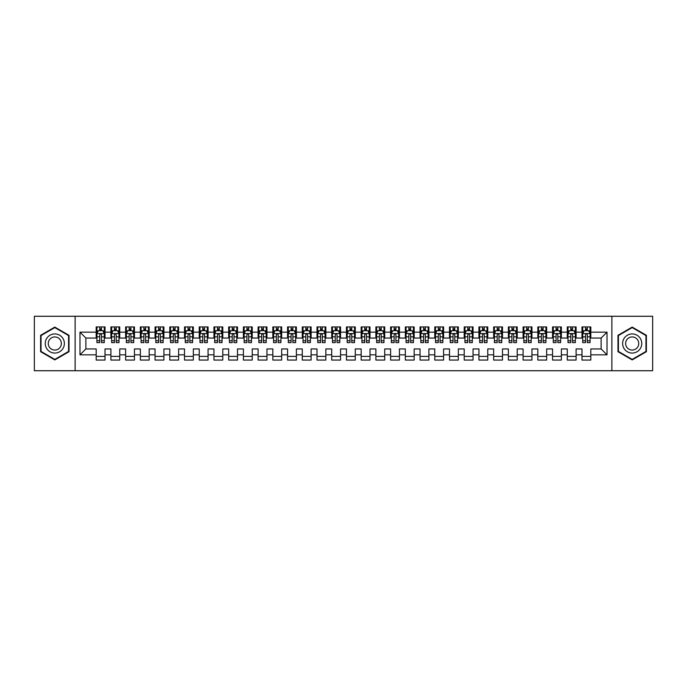 <?xml version="1.0" encoding="UTF-8"?>
<svg xmlns="http://www.w3.org/2000/svg" width="687" height="687" viewBox="0 0 687 687"><rect width="100%" height="100%" fill="white"/><g stroke="black" fill="none" stroke-linecap="round" stroke-linejoin="round"><path stroke-width="1.03" d="M611.868 370.731L652.65 370.731L652.65 316.269L611.868 316.269L611.868 370.731L75.132 370.731L75.132 316.269L34.35 316.269L34.35 370.731L75.132 370.731M611.868 316.269L75.132 316.269M79.984 354.835L79.984 332.165L96.18 332.165L96.18 338.056L85.875 338.056L85.875 348.944L79.984 354.835L96.18 354.835L96.18 360.065L105.017 360.065L105.017 354.835L110.899 354.835L110.899 360.065L119.736 360.065L119.736 354.835L125.627 354.835L125.627 360.065L134.454 360.065L134.454 354.835L140.346 354.835L140.346 360.065L149.173 360.065L149.173 354.835L155.064 354.835L155.064 360.065L163.901 360.065L163.901 354.835L169.783 354.835L169.783 360.065L178.62 360.065L178.62 354.835L184.511 354.835L184.511 360.065L193.339 360.065L193.339 354.835L199.23 354.835L199.23 360.065L208.067 360.065L208.067 354.835L213.949 354.835L213.949 360.065L222.786 360.065L222.786 354.835L228.677 354.835L228.677 360.065L237.504 360.065L237.504 354.835L243.396 354.835L243.396 360.065L252.223 360.065L252.223 354.835L258.114 354.835L258.114 360.065L266.951 360.065L266.951 354.835L272.833 354.835L272.833 360.065L281.67 360.065L281.67 354.835L287.561 354.835L287.561 360.065L296.389 360.065L296.389 354.835L302.28 354.835L302.28 360.065L311.117 360.065L311.117 354.835L316.999 354.835L316.999 360.065L325.836 360.065L325.836 354.835L331.727 354.835L331.727 360.065L340.554 360.065L340.554 354.835L346.446 354.835L346.446 360.065L355.273 360.065L355.273 354.835L361.164 354.835L361.164 360.065L370.001 360.065L370.001 354.835L375.883 354.835L375.883 360.065L384.72 360.065L384.72 354.835L390.611 354.835L390.611 360.065L399.439 360.065L399.439 354.835L405.33 354.835L405.33 360.065L414.167 360.065L414.167 354.835L420.049 354.835L420.049 360.065L428.886 360.065L428.886 354.835L434.777 354.835L434.777 360.065L443.604 360.065L443.604 354.835L449.496 354.835L449.496 360.065L458.323 360.065L458.323 354.835L464.214 354.835L464.214 360.065L473.051 360.065L473.051 354.835L478.933 354.835L478.933 360.065L487.77 360.065L487.77 354.835L493.661 354.835L493.661 360.065L502.489 360.065L502.489 354.835L508.38 354.835L508.38 360.065L517.217 360.065L517.217 354.835L523.099 354.835L523.099 360.065L531.936 360.065L531.936 354.835L537.827 354.835L537.827 360.065L546.654 360.065L546.654 354.835L552.546 354.835L552.546 360.065L561.373 360.065L561.373 354.835L567.264 354.835L567.264 360.065L576.101 360.065L576.101 354.835L581.983 354.835L581.983 360.065L590.82 360.065L590.82 348.944L601.125 348.944L601.125 338.056L590.82 338.056L590.82 332.165L607.016 332.165L607.016 354.835L590.82 354.835M590.82 332.165L590.82 326.935L581.983 326.935L581.983 332.165L576.101 332.165L576.101 326.935L567.264 326.935L567.264 332.165L561.373 332.165L561.373 326.935L552.546 326.935L552.546 332.165L546.654 332.165L546.654 326.935L537.827 326.935L537.827 332.165L531.936 332.165L531.936 326.935L523.099 326.935L523.099 332.165L517.217 332.165L517.217 326.935L508.38 326.935L508.38 332.165L502.489 332.165L502.489 326.935L493.661 326.935L493.661 332.165L487.77 332.165L487.77 326.935L478.933 326.935L478.933 332.165L473.051 332.165L473.051 326.935L464.214 326.935L464.214 332.165L458.323 332.165L458.323 326.935L449.496 326.935L449.496 332.165L443.604 332.165L443.604 326.935L434.777 326.935L434.777 332.165L428.886 332.165L428.886 326.935L420.049 326.935L420.049 332.165L414.167 332.165L414.167 326.935L405.33 326.935L405.33 332.165L399.439 332.165L399.439 326.935L390.611 326.935L390.611 332.165L384.72 332.165L384.72 326.935L375.883 326.935L375.883 332.165L370.001 332.165L370.001 326.935L361.164 326.935L361.164 332.165L355.273 332.165L355.273 326.935L346.446 326.935L346.446 332.165L340.554 332.165L340.554 326.935L331.727 326.935L331.727 332.165L325.836 332.165L325.836 326.935L316.999 326.935L316.999 332.165L311.117 332.165L311.117 326.935L302.28 326.935L302.28 332.165L296.389 332.165L296.389 326.935L287.561 326.935L287.561 332.165L281.67 332.165L281.67 326.935L272.833 326.935L272.833 332.165L266.951 332.165L266.951 326.935L258.114 326.935L258.114 332.165L252.223 332.165L252.223 326.935L243.396 326.935L243.396 332.165L237.504 332.165L237.504 326.935L228.677 326.935L228.677 332.165L222.786 332.165L222.786 326.935L213.949 326.935L213.949 332.165L208.067 332.165L208.067 326.935L199.23 326.935L199.23 332.165L193.339 332.165L193.339 326.935L184.511 326.935L184.511 332.165L178.62 332.165L178.62 326.935L169.783 326.935L169.783 332.165L163.901 332.165L163.901 326.935L155.064 326.935L155.064 332.165L149.173 332.165L149.173 326.935L140.346 326.935L140.346 332.165L134.454 332.165L134.454 326.935L125.627 326.935L125.627 332.165L119.736 332.165L119.736 326.935L110.899 326.935L110.899 332.165L105.017 332.165L105.017 326.935L96.18 326.935L96.18 332.165M576.101 354.835L576.101 348.944L581.983 348.944L581.983 354.835M607.016 332.165L601.125 338.056M561.373 354.835L561.373 348.944L567.264 348.944L567.264 354.835M581.983 332.165L581.983 338.056L576.101 338.056L576.101 332.165M546.654 354.835L546.654 348.944L552.546 348.944L552.546 354.835M567.264 332.165L567.264 338.056L561.373 338.056L561.373 332.165M531.936 354.835L531.936 348.944L537.827 348.944L537.827 354.835M552.546 332.165L552.546 338.056L546.654 338.056L546.654 332.165M517.217 354.835L517.217 348.944L523.099 348.944L523.099 354.835M537.827 332.165L537.827 338.056L531.936 338.056L531.936 332.165M502.489 354.835L502.489 348.944L508.38 348.944L508.38 354.835M523.099 332.165L523.099 338.056L517.217 338.056L517.217 332.165M487.77 354.835L487.77 348.944L493.661 348.944L493.661 354.835M508.38 332.165L508.38 338.056L502.489 338.056L502.489 332.165M473.051 354.835L473.051 348.944L478.933 348.944L478.933 354.835M493.661 332.165L493.661 338.056L487.77 338.056L487.77 332.165M458.323 354.835L458.323 348.944L464.214 348.944L464.214 354.835M478.933 332.165L478.933 338.056L473.051 338.056L473.051 332.165M443.604 354.835L443.604 348.944L449.496 348.944L449.496 354.835M464.214 332.165L464.214 338.056L458.323 338.056L458.323 332.165M428.886 354.835L428.886 348.944L434.777 348.944L434.777 354.835M449.496 332.165L449.496 338.056L443.604 338.056L443.604 332.165M414.167 354.835L414.167 348.944L420.049 348.944L420.049 354.835M434.777 332.165L434.777 338.056L428.886 338.056L428.886 332.165M399.439 354.835L399.439 348.944L405.33 348.944L405.33 354.835M420.049 332.165L420.049 338.056L414.167 338.056L414.167 332.165M384.72 354.835L384.72 348.944L390.611 348.944L390.611 354.835M405.33 332.165L405.33 338.056L399.439 338.056L399.439 332.165M370.001 354.835L370.001 348.944L375.883 348.944L375.883 354.835M390.611 332.165L390.611 338.056L384.72 338.056L384.72 332.165M355.273 354.835L355.273 348.944L361.164 348.944L361.164 354.835M375.883 332.165L375.883 338.056L370.001 338.056L370.001 332.165M340.554 354.835L340.554 348.944L346.446 348.944L346.446 354.835M361.164 332.165L361.164 338.056L355.273 338.056L355.273 332.165M325.836 354.835L325.836 348.944L331.727 348.944L331.727 354.835M346.446 332.165L346.446 338.056L340.554 338.056L340.554 332.165M311.117 354.835L311.117 348.944L316.999 348.944L316.999 354.835M331.727 332.165L331.727 338.056L325.836 338.056L325.836 332.165M296.389 354.835L296.389 348.944L302.28 348.944L302.28 354.835M316.999 332.165L316.999 338.056L311.117 338.056L311.117 332.165M281.67 354.835L281.67 348.944L287.561 348.944L287.561 354.835M302.28 332.165L302.28 338.056L296.389 338.056L296.389 332.165M266.951 354.835L266.951 348.944L272.833 348.944L272.833 354.835M287.561 332.165L287.561 338.056L281.67 338.056L281.67 332.165M252.223 354.835L252.223 348.944L258.114 348.944L258.114 354.835M272.833 332.165L272.833 338.056L266.951 338.056L266.951 332.165M237.504 354.835L237.504 348.944L243.396 348.944L243.396 354.835M258.114 332.165L258.114 338.056L252.223 338.056L252.223 332.165M222.786 354.835L222.786 348.944L228.677 348.944L228.677 354.835M243.396 332.165L243.396 338.056L237.504 338.056L237.504 332.165M208.067 354.835L208.067 348.944L213.949 348.944L213.949 354.835M228.677 332.165L228.677 338.056L222.786 338.056L222.786 332.165M193.339 354.835L193.339 348.944L199.23 348.944L199.23 354.835M213.949 332.165L213.949 338.056L208.067 338.056L208.067 332.165M178.62 354.835L178.62 348.944L184.511 348.944L184.511 354.835M199.23 332.165L199.23 338.056L193.339 338.056L193.339 332.165M163.901 354.835L163.901 348.944L169.783 348.944L169.783 354.835M184.511 332.165L184.511 338.056L178.62 338.056L178.62 332.165M149.173 354.835L149.173 348.944L155.064 348.944L155.064 354.835M169.783 332.165L169.783 338.056L163.901 338.056L163.901 332.165M134.454 354.835L134.454 348.944L140.346 348.944L140.346 354.835M155.064 332.165L155.064 338.056L149.173 338.056L149.173 332.165M119.736 354.835L119.736 348.944L125.627 348.944L125.627 354.835M140.346 332.165L140.346 338.056L134.454 338.056L134.454 332.165M105.017 354.835L105.017 348.944L110.899 348.944L110.899 354.835M125.627 332.165L125.627 338.056L119.736 338.056L119.736 332.165M85.875 348.944L96.18 348.944L96.18 354.835M110.899 332.165L110.899 338.056L105.017 338.056L105.017 332.165M581.983 330.619L582.722 330.619M590.081 330.619L590.82 330.619M567.264 330.619L568.003 330.619M575.362 330.619L576.101 330.619M552.546 330.619L553.284 330.619M560.644 330.619L561.373 330.619M537.827 330.619L538.556 330.619M545.916 330.619L546.654 330.619M523.099 330.619L523.837 330.619M531.197 330.619L531.936 330.619M508.38 330.619L509.119 330.619M516.478 330.619L517.217 330.619M493.661 330.619L494.391 330.619M501.759 330.619L502.489 330.619M478.933 330.619L479.672 330.619M487.031 330.619L487.77 330.619M464.214 330.619L464.953 330.619M472.312 330.619L473.051 330.619M449.496 330.619L450.234 330.619M457.594 330.619L458.323 330.619M434.777 330.619L435.506 330.619M442.866 330.619L443.604 330.619M420.049 330.619L420.788 330.619M428.147 330.619L428.886 330.619M405.33 330.619L406.069 330.619M413.428 330.619L414.167 330.619M390.611 330.619L391.341 330.619M398.709 330.619L399.439 330.619M375.883 330.619L376.622 330.619M383.981 330.619L384.72 330.619M361.164 330.619L361.903 330.619M369.262 330.619L370.001 330.619M346.446 330.619L347.184 330.619M354.544 330.619L355.273 330.619M331.727 330.619L332.456 330.619M339.816 330.619L340.554 330.619M316.999 330.619L317.738 330.619M325.097 330.619L325.836 330.619M302.28 330.619L303.019 330.619M310.378 330.619L311.117 330.619M287.561 330.619L288.291 330.619M295.659 330.619L296.389 330.619M272.833 330.619L273.572 330.619M280.931 330.619L281.67 330.619M258.114 330.619L258.853 330.619M266.212 330.619L266.951 330.619M243.396 330.619L244.134 330.619M251.494 330.619L252.223 330.619M228.677 330.619L229.406 330.619M236.766 330.619L237.504 330.619M213.949 330.619L214.688 330.619M222.047 330.619L222.786 330.619M199.23 330.619L199.969 330.619M207.328 330.619L208.067 330.619M184.511 330.619L185.241 330.619M192.609 330.619L193.339 330.619M169.783 330.619L170.522 330.619M177.881 330.619L178.62 330.619M155.064 330.619L155.803 330.619M163.162 330.619L163.901 330.619M140.346 330.619L141.084 330.619M148.444 330.619L149.173 330.619M125.627 330.619L126.356 330.619M133.716 330.619L134.454 330.619M110.899 330.619L111.638 330.619M118.997 330.619L119.736 330.619M96.18 330.619L96.919 330.619M104.278 330.619L105.017 330.619M96.18 356.381L105.017 356.381M110.899 356.381L119.736 356.381M125.627 356.381L134.454 356.381M140.346 356.381L149.173 356.381M155.064 356.381L163.901 356.381M169.783 356.381L178.62 356.381M184.511 356.381L193.339 356.381M199.23 356.381L208.067 356.381M213.949 356.381L222.786 356.381M228.677 356.381L237.504 356.381M243.396 356.381L252.223 356.381M258.114 356.381L266.951 356.381M272.833 356.381L281.67 356.381M287.561 356.381L296.389 356.381M302.28 356.381L311.117 356.381M316.999 356.381L325.836 356.381M331.727 356.381L340.554 356.381M346.446 356.381L355.273 356.381M361.164 356.381L370.001 356.381M375.883 356.381L384.72 356.381M390.611 356.381L399.439 356.381M405.33 356.381L414.167 356.381M420.049 356.381L428.886 356.381M434.777 356.381L443.604 356.381M449.496 356.381L458.323 356.381M464.214 356.381L473.051 356.381M478.933 356.381L487.77 356.381M493.661 356.381L502.489 356.381M508.38 356.381L517.217 356.381M523.099 356.381L531.936 356.381M537.827 356.381L546.654 356.381M552.546 356.381L561.373 356.381M567.264 356.381L576.101 356.381M581.983 356.381L590.82 356.381M79.984 332.165L85.875 338.056M601.125 348.944L607.016 354.835M69.018 335.299L54.814 327.098L40.61 335.299L40.61 351.701L54.814 359.902L69.018 351.701L69.018 335.299M617.982 335.299L617.982 351.701L632.186 359.902L646.39 351.701L646.39 335.299L632.186 327.098L617.982 335.299M101.478 328.85L99.709 328.85M104.278 340.769L101.478 340.769L101.478 342.615L104.278 342.615L104.278 333.633L102.801 330.696L98.387 330.696L96.919 333.633L96.919 342.615L99.709 342.615L99.709 340.769L96.919 340.769M96.919 333.633L96.919 326.935M104.278 333.633L104.278 326.935M99.709 330.696L99.709 326.935M101.478 326.935L101.478 330.696M101.478 340.769L101.478 334.741C100.895 333.607 100.302 333.607 99.709 334.741L99.709 340.769M101.478 330.619L99.709 330.619M116.197 328.85L114.437 328.85M118.997 340.769L116.197 340.769L116.197 342.615L118.997 342.615L118.997 333.633L117.529 330.696L113.106 330.696L111.638 333.633L111.638 342.615L114.437 342.615L114.437 340.769L111.638 340.769M111.638 333.633L111.638 326.935M118.997 333.633L118.997 326.935M114.437 330.696L114.437 326.935M116.197 326.935L116.197 330.696M116.197 340.769L116.197 334.741C115.614 333.607 115.021 333.607 114.437 334.741L114.437 340.769M116.197 330.619L114.437 330.619M130.925 328.85L129.156 328.85M133.716 340.769L130.925 340.769L130.925 342.615L133.716 342.615L133.716 333.633L132.248 330.696L127.834 330.696L126.356 333.633L126.356 342.615L129.156 342.615L129.156 340.769L126.356 340.769M126.356 333.633L126.356 326.935M133.716 333.633L133.716 326.935M129.156 330.696L129.156 326.935M130.925 326.935L130.925 330.696M130.925 340.769L130.925 334.741C130.332 333.607 129.749 333.607 129.156 334.741L129.156 340.769M130.925 330.619L129.156 330.619M63.101 338.717A9.566 9.566 0 0 0 50.031 335.213A9.566 9.566 0 0 0 46.527 348.283A9.566 9.566 0 0 0 59.597 351.787A9.566 9.566 0 0 0 63.101 338.717M60.49 340.228A6.552 6.552 0 0 0 51.534 337.824A6.552 6.552 0 0 0 49.138 346.772A6.552 6.552 0 0 0 58.086 349.176A6.552 6.552 0 0 0 60.49 340.228M54.814 359.395L41.048 351.443L41.048 335.557L54.814 327.605L68.58 335.557L68.58 351.443L54.814 359.395M640.473 338.717A9.566 9.566 0 0 0 627.403 335.213A9.566 9.566 0 0 0 623.899 348.283A9.566 9.566 0 0 0 636.969 351.787A9.566 9.566 0 0 0 640.473 338.717M637.862 340.228A6.552 6.552 0 0 0 628.914 337.824A6.552 6.552 0 0 0 626.51 346.772A6.552 6.552 0 0 0 635.466 349.176A6.552 6.552 0 0 0 637.862 340.228M632.186 359.395L618.42 351.443L618.42 335.557L632.186 327.605L645.952 335.557L645.952 351.443L632.186 359.395M145.644 328.85L143.875 328.85M148.444 340.769L145.644 340.769L145.644 342.615L148.444 342.615L148.444 333.633L146.966 330.696L142.553 330.696L141.084 333.633L141.084 342.615L143.875 342.615L143.875 340.769L141.084 340.769M141.084 333.633L141.084 326.935M148.444 333.633L148.444 326.935M143.875 330.696L143.875 326.935M145.644 326.935L145.644 330.696M145.644 340.769L145.644 334.741C145.06 333.607 144.468 333.607 143.875 334.741L143.875 340.769M145.644 330.619L143.875 330.619M160.363 328.85L158.603 328.85M163.162 340.769L160.363 340.769L160.363 342.615L163.162 342.615L163.162 333.633L161.694 330.696L157.271 330.696L155.803 333.633L155.803 342.615L158.603 342.615L158.603 340.769L155.803 340.769M155.803 333.633L155.803 326.935M163.162 333.633L163.162 326.935M158.603 330.696L158.603 326.935M160.363 326.935L160.363 330.696M160.363 340.769L160.363 334.741C159.779 333.607 159.186 333.607 158.603 334.741L158.603 340.769M160.363 330.619L158.603 330.619M175.091 328.85L173.322 328.85M177.881 340.769L175.091 340.769L175.091 342.615L177.881 342.615L177.881 333.633L176.413 330.696L171.999 330.696L170.522 333.633L170.522 342.615L173.322 342.615L173.322 340.769L170.522 340.769M170.522 333.633L170.522 326.935M177.881 333.633L177.881 326.935M173.322 330.696L173.322 326.935M175.091 326.935L175.091 330.696M175.091 340.769L175.091 334.741C174.498 333.607 173.914 333.607 173.322 334.741L173.322 340.769M175.091 330.619L173.322 330.619M189.81 328.85L188.04 328.85M192.609 340.769L189.81 340.769L189.81 342.615L192.609 342.615L192.609 333.633L191.132 330.696L186.718 330.696L185.241 333.633L185.241 342.615L188.04 342.615L188.04 340.769L185.241 340.769M185.241 333.633L185.241 326.935M192.609 333.633L192.609 326.935M188.04 330.696L188.04 326.935M189.81 326.935L189.81 330.696M189.81 340.769L189.81 334.741C189.217 333.607 188.633 333.607 188.04 334.741L188.04 340.769M189.81 330.619L188.04 330.619M204.528 328.85L202.759 328.85M207.328 340.769L204.528 340.769L204.528 342.615L207.328 342.615L207.328 333.633L205.851 330.696L201.437 330.696L199.969 333.633L199.969 342.615L202.759 342.615L202.759 340.769L199.969 340.769M199.969 333.633L199.969 326.935M207.328 333.633L207.328 326.935M202.759 330.696L202.759 326.935M204.528 326.935L204.528 330.696M204.528 340.769L204.528 334.741C203.945 333.607 203.352 333.607 202.759 334.741L202.759 340.769M204.528 330.619L202.759 330.619M219.247 328.85L217.487 328.85M222.047 340.769L219.247 340.769L219.247 342.615L222.047 342.615L222.047 333.633L220.579 330.696L216.156 330.696L214.688 333.633L214.688 342.615L217.487 342.615L217.487 340.769L214.688 340.769M214.688 333.633L214.688 326.935M222.047 333.633L222.047 326.935M217.487 330.696L217.487 326.935M219.247 326.935L219.247 330.696M219.247 340.769L219.247 334.741C218.664 333.607 218.071 333.607 217.487 334.741L217.487 340.769M219.247 330.619L217.487 330.619M233.975 328.85L232.206 328.85M236.766 340.769L233.975 340.769L233.975 342.615L236.766 342.615L236.766 333.633L235.298 330.696L230.884 330.696L229.406 333.633L229.406 342.615L232.206 342.615L232.206 340.769L229.406 340.769M229.406 333.633L229.406 326.935M236.766 333.633L236.766 326.935M232.206 330.696L232.206 326.935M233.975 326.935L233.975 330.696M233.975 340.769L233.975 334.741C233.382 333.607 232.799 333.607 232.206 334.741L232.206 340.769M233.975 330.619L232.206 330.619M248.694 328.85L246.925 328.85M251.494 340.769L248.694 340.769L248.694 342.615L251.494 342.615L251.494 333.633L250.016 330.696L245.602 330.696L244.134 333.633L244.134 342.615L246.925 342.615L246.925 340.769L244.134 340.769M244.134 333.633L244.134 326.935M251.494 333.633L251.494 326.935M246.925 330.696L246.925 326.935M248.694 326.935L248.694 330.696M248.694 340.769L248.694 334.741C248.11 333.607 247.518 333.607 246.925 334.741L246.925 340.769M248.694 330.619L246.925 330.619M263.413 328.85L261.653 328.85M266.212 340.769L263.413 340.769L263.413 342.615L266.212 342.615L266.212 333.633L264.744 330.696L260.321 330.696L258.853 333.633L258.853 342.615L261.653 342.615L261.653 340.769L258.853 340.769M258.853 333.633L258.853 326.935M266.212 333.633L266.212 326.935M261.653 330.696L261.653 326.935M263.413 326.935L263.413 330.696M263.413 340.769L263.413 334.741C262.829 333.607 262.236 333.607 261.653 334.741L261.653 340.769M263.413 330.619L261.653 330.619M278.141 328.85L276.372 328.85M280.931 340.769L278.141 340.769L278.141 342.615L280.931 342.615L280.931 333.633L279.463 330.696L275.049 330.696L273.572 333.633L273.572 342.615L276.372 342.615L276.372 340.769L273.572 340.769M273.572 333.633L273.572 326.935M280.931 333.633L280.931 326.935M276.372 330.696L276.372 326.935M278.141 326.935L278.141 330.696M278.141 340.769L278.141 334.741C277.548 333.607 276.964 333.607 276.372 334.741L276.372 340.769M278.141 330.619L276.372 330.619M292.86 328.85L291.09 328.85M295.659 340.769L292.86 340.769L292.86 342.615L295.659 342.615L295.659 333.633L294.182 330.696L289.768 330.696L288.291 333.633L288.291 342.615L291.09 342.615L291.09 340.769L288.291 340.769M288.291 333.633L288.291 326.935M295.659 333.633L295.659 326.935M291.09 330.696L291.09 326.935M292.86 326.935L292.86 330.696M292.86 340.769L292.86 334.741C292.267 333.607 291.683 333.607 291.09 334.741L291.09 340.769M292.86 330.619L291.09 330.619M307.578 328.85L305.809 328.85M310.378 340.769L307.578 340.769L307.578 342.615L310.378 342.615L310.378 333.633L308.901 330.696L304.487 330.696L303.019 333.633L303.019 342.615L305.809 342.615L305.809 340.769L303.019 340.769M303.019 333.633L303.019 326.935M310.378 333.633L310.378 326.935M305.809 330.696L305.809 326.935M307.578 326.935L307.578 330.696M307.578 340.769L307.578 334.741C306.995 333.607 306.402 333.607 305.809 334.741L305.809 340.769M307.578 330.619L305.809 330.619M322.297 328.85L320.537 328.85M325.097 340.769L322.297 340.769L322.297 342.615L325.097 342.615L325.097 333.633L323.629 330.696L319.206 330.696L317.738 333.633L317.738 342.615L320.537 342.615L320.537 340.769L317.738 340.769M317.738 333.633L317.738 326.935M325.097 333.633L325.097 326.935M320.537 330.696L320.537 326.935M322.297 326.935L322.297 330.696M322.297 340.769L322.297 334.741C321.714 333.607 321.121 333.607 320.537 334.741L320.537 340.769M322.297 330.619L320.537 330.619M337.025 328.85L335.256 328.85M339.816 340.769L337.025 340.769L337.025 342.615L339.816 342.615L339.816 333.633L338.348 330.696L333.934 330.696L332.456 333.633L332.456 342.615L335.256 342.615L335.256 340.769L332.456 340.769M332.456 333.633L332.456 326.935M339.816 333.633L339.816 326.935M335.256 330.696L335.256 326.935M337.025 326.935L337.025 330.696M337.025 340.769L337.025 334.741C336.432 333.607 335.849 333.607 335.256 334.741L335.256 340.769M337.025 330.619L335.256 330.619M351.744 328.85L349.975 328.85M354.544 340.769L351.744 340.769L351.744 342.615L354.544 342.615L354.544 333.633L353.066 330.696L348.653 330.696L347.184 333.633L347.184 342.615L349.975 342.615L349.975 340.769L347.184 340.769M347.184 333.633L347.184 326.935M354.544 333.633L354.544 326.935M349.975 330.696L349.975 326.935M351.744 326.935L351.744 330.696M351.744 340.769L351.744 334.741C351.16 333.607 350.568 333.607 349.975 334.741L349.975 340.769M351.744 330.619L349.975 330.619M366.463 328.85L364.703 328.85M369.262 340.769L366.463 340.769L366.463 342.615L369.262 342.615L369.262 333.633L367.794 330.696L363.371 330.696L361.903 333.633L361.903 342.615L364.703 342.615L364.703 340.769L361.903 340.769M361.903 333.633L361.903 326.935M369.262 333.633L369.262 326.935M364.703 330.696L364.703 326.935M366.463 326.935L366.463 330.696M366.463 340.769L366.463 334.741C365.879 333.607 365.286 333.607 364.703 334.741L364.703 340.769M366.463 330.619L364.703 330.619M381.191 328.85L379.422 328.85M383.981 340.769L381.191 340.769L381.191 342.615L383.981 342.615L383.981 333.633L382.513 330.696L378.099 330.696L376.622 333.633L376.622 342.615L379.422 342.615L379.422 340.769L376.622 340.769M376.622 333.633L376.622 326.935M383.981 333.633L383.981 326.935M379.422 330.696L379.422 326.935M381.191 326.935L381.191 330.696M381.191 340.769L381.191 334.741C380.598 333.607 380.014 333.607 379.422 334.741L379.422 340.769M381.191 330.619L379.422 330.619M395.91 328.85L394.14 328.85M398.709 340.769L395.91 340.769L395.91 342.615L398.709 342.615L398.709 333.633L397.232 330.696L392.818 330.696L391.341 333.633L391.341 342.615L394.14 342.615L394.14 340.769L391.341 340.769M391.341 333.633L391.341 326.935M398.709 333.633L398.709 326.935M394.14 330.696L394.14 326.935M395.91 326.935L395.91 330.696M395.91 340.769L395.91 334.741C395.317 333.607 394.733 333.607 394.14 334.741L394.14 340.769M395.91 330.619L394.14 330.619M410.628 328.85L408.859 328.85M413.428 340.769L410.628 340.769L410.628 342.615L413.428 342.615L413.428 333.633L411.951 330.696L407.537 330.696L406.069 333.633L406.069 342.615L408.859 342.615L408.859 340.769L406.069 340.769M406.069 333.633L406.069 326.935M413.428 333.633L413.428 326.935M408.859 330.696L408.859 326.935M410.628 326.935L410.628 330.696M410.628 340.769L410.628 334.741C410.045 333.607 409.452 333.607 408.859 334.741L408.859 340.769M410.628 330.619L408.859 330.619M425.347 328.85L423.587 328.85M428.147 340.769L425.347 340.769L425.347 342.615L428.147 342.615L428.147 333.633L426.679 330.696L422.256 330.696L420.788 333.633L420.788 342.615L423.587 342.615L423.587 340.769L420.788 340.769M420.788 333.633L420.788 326.935M428.147 333.633L428.147 326.935M423.587 330.696L423.587 326.935M425.347 326.935L425.347 330.696M425.347 340.769L425.347 334.741C424.764 333.607 424.171 333.607 423.587 334.741L423.587 340.769M425.347 330.619L423.587 330.619M440.075 328.85L438.306 328.85M442.866 340.769L440.075 340.769L440.075 342.615L442.866 342.615L442.866 333.633L441.397 330.696L436.984 330.696L435.506 333.633L435.506 342.615L438.306 342.615L438.306 340.769L435.506 340.769M435.506 333.633L435.506 326.935M442.866 333.633L442.866 326.935M438.306 330.696L438.306 326.935M440.075 326.935L440.075 330.696M440.075 340.769L440.075 334.741C439.482 333.607 438.899 333.607 438.306 334.741L438.306 340.769M440.075 330.619L438.306 330.619M454.794 328.85L453.025 328.85M457.594 340.769L454.794 340.769L454.794 342.615L457.594 342.615L457.594 333.633L456.116 330.696L451.702 330.696L450.234 333.633L450.234 342.615L453.025 342.615L453.025 340.769L450.234 340.769M450.234 333.633L450.234 326.935M457.594 333.633L457.594 326.935M453.025 330.696L453.025 326.935M454.794 326.935L454.794 330.696M454.794 340.769L454.794 334.741C454.21 333.607 453.618 333.607 453.025 334.741L453.025 340.769M454.794 330.619L453.025 330.619M469.513 328.85L467.753 328.85M472.312 340.769L469.513 340.769L469.513 342.615L472.312 342.615L472.312 333.633L470.844 330.696L466.421 330.696L464.953 333.633L464.953 342.615L467.753 342.615L467.753 340.769L464.953 340.769M464.953 333.633L464.953 326.935M472.312 333.633L472.312 326.935M467.753 330.696L467.753 326.935M469.513 326.935L469.513 330.696M469.513 340.769L469.513 334.741C468.929 333.607 468.336 333.607 467.753 334.741L467.753 340.769M469.513 330.619L467.753 330.619M484.241 328.85L482.472 328.85M487.031 340.769L484.241 340.769L484.241 342.615L487.031 342.615L487.031 333.633L485.563 330.696L481.149 330.696L479.672 333.633L479.672 342.615L482.472 342.615L482.472 340.769L479.672 340.769M479.672 333.633L479.672 326.935M487.031 333.633L487.031 326.935M482.472 330.696L482.472 326.935M484.241 326.935L484.241 330.696M484.241 340.769L484.241 334.741C483.648 333.607 483.064 333.607 482.472 334.741L482.472 340.769M484.241 330.619L482.472 330.619M498.96 328.85L497.19 328.85M501.759 340.769L498.96 340.769L498.96 342.615L501.759 342.615L501.759 333.633L500.282 330.696L495.868 330.696L494.391 333.633L494.391 342.615L497.19 342.615L497.19 340.769L494.391 340.769M494.391 333.633L494.391 326.935M501.759 333.633L501.759 326.935M497.19 330.696L497.19 326.935M498.96 326.935L498.96 330.696M498.96 340.769L498.96 334.741C498.367 333.607 497.783 333.607 497.19 334.741L497.19 340.769M498.96 330.619L497.19 330.619M513.678 328.85L511.909 328.85M516.478 340.769L513.678 340.769L513.678 342.615L516.478 342.615L516.478 333.633L515.001 330.696L510.587 330.696L509.119 333.633L509.119 342.615L511.909 342.615L511.909 340.769L509.119 340.769M509.119 333.633L509.119 326.935M516.478 333.633L516.478 326.935M511.909 330.696L511.909 326.935M513.678 326.935L513.678 330.696M513.678 340.769L513.678 334.741C513.095 333.607 512.502 333.607 511.909 334.741L511.909 340.769M513.678 330.619L511.909 330.619M528.397 328.85L526.637 328.85M531.197 340.769L528.397 340.769L528.397 342.615L531.197 342.615L531.197 333.633L529.729 330.696L525.306 330.696L523.837 333.633L523.837 342.615L526.637 342.615L526.637 340.769L523.837 340.769M523.837 333.633L523.837 326.935M531.197 333.633L531.197 326.935M526.637 330.696L526.637 326.935M528.397 326.935L528.397 330.696M528.397 340.769L528.397 334.741C527.814 333.607 527.221 333.607 526.637 334.741L526.637 340.769M528.397 330.619L526.637 330.619M543.125 328.85L541.356 328.85M545.916 340.769L543.125 340.769L543.125 342.615L545.916 342.615L545.916 333.633L544.447 330.696L540.034 330.696L538.556 333.633L538.556 342.615L541.356 342.615L541.356 340.769L538.556 340.769M538.556 333.633L538.556 326.935M545.916 333.633L545.916 326.935M541.356 330.696L541.356 326.935M543.125 326.935L543.125 330.696M543.125 340.769L543.125 334.741C542.532 333.607 541.949 333.607 541.356 334.741L541.356 340.769M543.125 330.619L541.356 330.619M557.844 328.85L556.075 328.85M560.644 340.769L557.844 340.769L557.844 342.615L560.644 342.615L560.644 333.633L559.166 330.696L554.753 330.696L553.284 333.633L553.284 342.615L556.075 342.615L556.075 340.769L553.284 340.769M553.284 333.633L553.284 326.935M560.644 333.633L560.644 326.935M556.075 330.696L556.075 326.935M557.844 326.935L557.844 330.696M557.844 340.769L557.844 334.741C557.26 333.607 556.668 333.607 556.075 334.741L556.075 340.769M557.844 330.619L556.075 330.619M572.563 328.85L570.803 328.85M575.362 340.769L572.563 340.769L572.563 342.615L575.362 342.615L575.362 333.633L573.894 330.696L569.471 330.696L568.003 333.633L568.003 342.615L570.803 342.615L570.803 340.769L568.003 340.769M568.003 333.633L568.003 326.935M575.362 333.633L575.362 326.935M570.803 330.696L570.803 326.935M572.563 326.935L572.563 330.696M572.563 340.769L572.563 334.741C571.979 333.607 571.386 333.607 570.803 334.741L570.803 340.769M572.563 330.619L570.803 330.619M587.291 328.85L585.522 328.85M590.081 340.769L587.291 340.769L587.291 342.615L590.081 342.615L590.081 333.633L588.613 330.696L584.199 330.696L582.722 333.633L582.722 342.615L585.522 342.615L585.522 340.769L582.722 340.769M582.722 333.633L582.722 326.935M590.081 333.633L590.081 326.935M585.522 330.696L585.522 326.935M587.291 326.935L587.291 330.696M587.291 340.769L587.291 334.741C586.698 333.607 586.114 333.607 585.522 334.741L585.522 340.769M587.291 330.619L585.522 330.619M104.244 333.564L96.953 333.564M96.919 330.868L98.301 330.868M102.895 330.868L104.278 330.868M99.709 336.828L96.919 336.828M104.278 336.828L101.478 336.828M101.478 329.786L99.709 329.786M118.963 333.564L111.672 333.564M111.638 330.868L113.02 330.868M117.614 330.868L118.997 330.868M114.437 336.828L111.638 336.828M118.997 336.828L116.197 336.828M116.197 329.786L114.437 329.786M133.682 333.564L126.399 333.564M126.356 330.868L127.739 330.868M132.333 330.868L133.716 330.868M129.156 336.828L126.356 336.828M133.716 336.828L130.925 336.828M130.925 329.786L129.156 329.786M148.401 333.564L141.118 333.564M141.084 330.868L142.467 330.868M147.061 330.868L148.444 330.868M143.875 336.828L141.084 336.828M148.444 336.828L145.644 336.828M145.644 329.786L143.875 329.786M163.128 333.564L155.837 333.564M155.803 330.868L157.186 330.868M161.78 330.868L163.162 330.868M158.603 336.828L155.803 336.828M163.162 336.828L160.363 336.828M160.363 329.786L158.603 329.786M177.847 333.564L170.556 333.564M170.522 330.868L171.905 330.868M176.499 330.868L177.881 330.868M173.322 336.828L170.522 336.828M177.881 336.828L175.091 336.828M175.091 329.786L173.322 329.786M192.566 333.564L185.284 333.564M185.241 330.868L186.632 330.868M191.218 330.868L192.609 330.868M188.04 336.828L185.241 336.828M192.609 336.828L189.81 336.828M189.81 329.786L188.04 329.786M207.294 333.564L200.003 333.564M199.969 330.868L201.351 330.868M205.945 330.868L207.328 330.868M202.759 336.828L199.969 336.828M207.328 336.828L204.528 336.828M204.528 329.786L202.759 329.786M222.013 333.564L214.722 333.564M214.688 330.868L216.07 330.868M220.664 330.868L222.047 330.868M217.487 336.828L214.688 336.828M222.047 336.828L219.247 336.828M219.247 329.786L217.487 329.786M236.732 333.564L229.449 333.564M229.406 330.868L230.789 330.868M235.383 330.868L236.766 330.868M232.206 336.828L229.406 336.828M236.766 336.828L233.975 336.828M233.975 329.786L232.206 329.786M251.451 333.564L244.168 333.564M244.134 330.868L245.517 330.868M250.111 330.868L251.494 330.868M246.925 336.828L244.134 336.828M251.494 336.828L248.694 336.828M248.694 329.786L246.925 329.786M266.178 333.564L258.887 333.564M258.853 330.868L260.236 330.868M264.83 330.868L266.212 330.868M261.653 336.828L258.853 336.828M266.212 336.828L263.413 336.828M263.413 329.786L261.653 329.786M280.897 333.564L273.606 333.564M273.572 330.868L274.955 330.868M279.549 330.868L280.931 330.868M276.372 336.828L273.572 336.828M280.931 336.828L278.141 336.828M278.141 329.786L276.372 329.786M295.616 333.564L288.334 333.564M288.291 330.868L289.682 330.868M294.268 330.868L295.659 330.868M291.09 336.828L288.291 336.828M295.659 336.828L292.86 336.828M292.86 329.786L291.09 329.786M310.344 333.564L303.053 333.564M303.019 330.868L304.401 330.868M308.995 330.868L310.378 330.868M305.809 336.828L303.019 336.828M310.378 336.828L307.578 336.828M307.578 329.786L305.809 329.786M325.063 333.564L317.772 333.564M317.738 330.868L319.12 330.868M323.714 330.868L325.097 330.868M320.537 336.828L317.738 336.828M325.097 336.828L322.297 336.828M322.297 329.786L320.537 329.786M339.782 333.564L332.499 333.564M332.456 330.868L333.839 330.868M338.433 330.868L339.816 330.868M335.256 336.828L332.456 336.828M339.816 336.828L337.025 336.828M337.025 329.786L335.256 329.786M354.501 333.564L347.218 333.564M347.184 330.868L348.567 330.868M353.161 330.868L354.544 330.868M349.975 336.828L347.184 336.828M354.544 336.828L351.744 336.828M351.744 329.786L349.975 329.786M369.228 333.564L361.937 333.564M361.903 330.868L363.286 330.868M367.88 330.868L369.262 330.868M364.703 336.828L361.903 336.828M369.262 336.828L366.463 336.828M366.463 329.786L364.703 329.786M383.947 333.564L376.656 333.564M376.622 330.868L378.005 330.868M382.599 330.868L383.981 330.868M379.422 336.828L376.622 336.828M383.981 336.828L381.191 336.828M381.191 329.786L379.422 329.786M398.666 333.564L391.384 333.564M391.341 330.868L392.732 330.868M397.318 330.868L398.709 330.868M394.14 336.828L391.341 336.828M398.709 336.828L395.91 336.828M395.91 329.786L394.14 329.786M413.394 333.564L406.103 333.564M406.069 330.868L407.451 330.868M412.045 330.868L413.428 330.868M408.859 336.828L406.069 336.828M413.428 336.828L410.628 336.828M410.628 329.786L408.859 329.786M428.113 333.564L420.822 333.564M420.788 330.868L422.17 330.868M426.764 330.868L428.147 330.868M423.587 336.828L420.788 336.828M428.147 336.828L425.347 336.828M425.347 329.786L423.587 329.786M442.832 333.564L435.549 333.564M435.506 330.868L436.889 330.868M441.483 330.868L442.866 330.868M438.306 336.828L435.506 336.828M442.866 336.828L440.075 336.828M440.075 329.786L438.306 329.786M457.551 333.564L450.268 333.564M450.234 330.868L451.617 330.868M456.211 330.868L457.594 330.868M453.025 336.828L450.234 336.828M457.594 336.828L454.794 336.828M454.794 329.786L453.025 329.786M472.278 333.564L464.987 333.564M464.953 330.868L466.336 330.868M470.93 330.868L472.312 330.868M467.753 336.828L464.953 336.828M472.312 336.828L469.513 336.828M469.513 329.786L467.753 329.786M486.997 333.564L479.706 333.564M479.672 330.868L481.055 330.868M485.649 330.868L487.031 330.868M482.472 336.828L479.672 336.828M487.031 336.828L484.241 336.828M484.241 329.786L482.472 329.786M501.716 333.564L494.434 333.564M494.391 330.868L495.782 330.868M500.368 330.868L501.759 330.868M497.19 336.828L494.391 336.828M501.759 336.828L498.96 336.828M498.96 329.786L497.19 329.786M516.444 333.564L509.153 333.564M509.119 330.868L510.501 330.868M515.095 330.868L516.478 330.868M511.909 336.828L509.119 336.828M516.478 336.828L513.678 336.828M513.678 329.786L511.909 329.786M531.163 333.564L523.872 333.564M523.837 330.868L525.22 330.868M529.814 330.868L531.197 330.868M526.637 336.828L523.837 336.828M531.197 336.828L528.397 336.828M528.397 329.786L526.637 329.786M545.882 333.564L538.599 333.564M538.556 330.868L539.939 330.868M544.533 330.868L545.916 330.868M541.356 336.828L538.556 336.828M545.916 336.828L543.125 336.828M543.125 329.786L541.356 329.786M560.601 333.564L553.318 333.564M553.284 330.868L554.667 330.868M559.261 330.868L560.644 330.868M556.075 336.828L553.284 336.828M560.644 336.828L557.844 336.828M557.844 329.786L556.075 329.786M575.328 333.564L568.037 333.564M568.003 330.868L569.386 330.868M573.98 330.868L575.362 330.868M570.803 336.828L568.003 336.828M575.362 336.828L572.563 336.828M572.563 329.786L570.803 329.786M590.047 333.564L582.756 333.564M582.722 330.868L584.105 330.868M588.699 330.868L590.081 330.868M585.522 336.828L582.722 336.828M590.081 336.828L587.291 336.828M587.291 329.786L585.522 329.786"/></g></svg>

